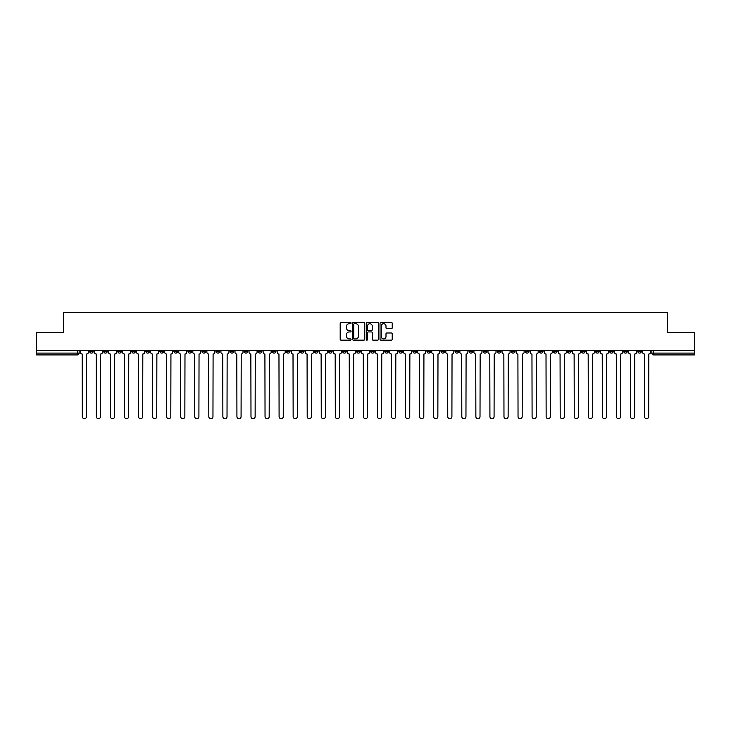 <?xml version="1.0" encoding="UTF-8"?>
<svg xmlns="http://www.w3.org/2000/svg" width="731" height="731" viewBox="0 0 731 731"><rect width="100%" height="100%" fill="white"/><g stroke="black" fill="none" stroke-linecap="round" stroke-linejoin="round"><path stroke-width="1.1" d="M351.081 323.084A0.621 0.621 0 0 0 350.469 322.462L341.066 322.462A0.886 0.886 0 0 0 340.189 323.349L340.189 339.266A0.886 0.886 0 0 0 341.066 340.153L350.469 340.153A0.621 0.621 0 0 0 351.081 339.531A0.621 0.621 0 0 0 350.469 338.91L349.254 338.91A2.833 2.833 0 0 1 346.421 336.086L346.421 334.752A2.833 2.833 0 0 1 349.254 331.929L350.469 331.929A0.621 0.621 0 0 0 351.081 331.307A0.621 0.621 0 0 0 350.469 330.686L349.254 330.686A2.833 2.833 0 0 1 346.421 327.863L346.421 326.529A2.833 2.833 0 0 1 349.254 323.705L350.469 323.705A0.621 0.621 0 0 0 351.081 323.084M553.449 350.323L553.449 351.309L557.049 351.309A1.8 1.8 0 0 1 555.249 353.11A1.8 1.8 0 0 1 553.449 351.309L553.449 350.323M469.11 350.323L469.11 351.309L472.719 351.309A1.8 1.8 0 0 1 470.919 353.11A1.8 1.8 0 0 1 469.11 351.309L469.11 350.323M455.057 350.323L455.057 351.309L458.666 351.309A1.8 1.8 0 0 1 456.857 353.11A1.8 1.8 0 0 1 455.057 351.309L455.057 350.323M370.727 350.323L370.727 351.309L374.327 351.309A1.8 1.8 0 0 1 372.527 353.11A1.8 1.8 0 0 1 370.727 351.309L370.727 350.323M342.611 350.323L342.611 351.309L346.22 351.309A1.8 1.8 0 0 1 344.42 353.11A1.8 1.8 0 0 1 342.611 351.309L342.611 350.323M314.504 351.309L314.504 350.323L314.504 351.309A1.8 1.8 0 0 0 316.304 353.11A1.8 1.8 0 0 1 314.504 351.309L318.104 351.309A1.8 1.8 0 0 1 316.304 353.11M300.45 350.323L300.45 351.309L304.05 351.309A1.8 1.8 0 0 1 302.25 353.11A1.8 1.8 0 0 1 300.45 351.309L300.45 350.323M286.397 351.309L286.397 350.323L286.397 351.309A1.8 1.8 0 0 0 288.197 353.11A1.8 1.8 0 0 1 286.397 351.309L289.997 351.309A1.8 1.8 0 0 1 288.197 353.11A1.8 1.8 0 0 0 289.997 351.309L289.997 350.323L289.997 351.309M272.334 351.309L272.334 350.323L272.334 351.309A1.8 1.8 0 0 0 274.143 353.11A1.8 1.8 0 0 1 272.334 351.309L275.943 351.309A1.8 1.8 0 0 1 274.143 353.11M244.227 351.309L244.227 350.323L244.227 351.309A1.8 1.8 0 0 0 246.027 353.11A1.8 1.8 0 0 1 244.227 351.309L247.827 351.309A1.8 1.8 0 0 1 246.027 353.11A1.8 1.8 0 0 0 247.827 351.309L247.827 350.323L247.827 351.309M216.12 350.323L216.12 351.309L219.72 351.309A1.8 1.8 0 0 1 217.92 353.11A1.8 1.8 0 0 1 216.12 351.309L216.12 350.323M202.058 351.309L202.058 350.323L202.058 351.309A1.8 1.8 0 0 0 203.867 353.11A1.8 1.8 0 0 1 202.058 351.309L205.667 351.309A1.8 1.8 0 0 1 203.867 353.11M188.004 351.309L188.004 350.323L188.004 351.309A1.8 1.8 0 0 0 189.804 353.11A1.8 1.8 0 0 1 188.004 351.309L191.613 351.309A1.8 1.8 0 0 1 189.804 353.11M173.951 351.309L173.951 350.323L173.951 351.309A1.8 1.8 0 0 0 175.751 353.11A1.8 1.8 0 0 1 173.951 351.309L177.551 351.309A1.8 1.8 0 0 1 175.751 353.11M159.897 351.309L159.897 350.323L159.897 351.309A1.8 1.8 0 0 0 161.697 353.11A1.8 1.8 0 0 1 159.897 351.309L163.497 351.309A1.8 1.8 0 0 1 161.697 353.11A1.8 1.8 0 0 0 163.497 351.309L163.497 350.323L163.497 351.309M145.844 350.323L145.844 351.309L149.444 351.309A1.8 1.8 0 0 1 147.644 353.11A1.8 1.8 0 0 1 145.844 351.309L145.844 350.323M131.781 350.323L131.781 351.309L135.39 351.309A1.8 1.8 0 0 1 133.59 353.11A1.8 1.8 0 0 1 131.781 351.309L131.781 350.323M89.621 350.323L89.621 351.309L93.221 351.309A1.8 1.8 0 0 1 91.421 353.11A1.8 1.8 0 0 1 89.621 351.309L89.621 350.323M391.35 328.694A0.886 0.886 0 0 0 392.227 327.817L392.227 323.349A0.886 0.886 0 0 0 391.35 322.462L380.906 322.462A0.886 0.886 0 0 0 380.029 323.349L380.029 339.266A0.886 0.886 0 0 0 380.906 340.153L391.35 340.153A0.886 0.886 0 0 0 392.227 339.266L392.227 333.875A0.886 0.886 0 0 0 391.35 332.989L386.882 332.989A0.886 0.886 0 0 0 385.995 333.875L385.995 336.543A2.367 2.367 0 0 1 383.629 338.91A2.367 2.367 0 0 1 381.262 336.543L381.262 326.072A2.367 2.367 0 0 1 383.629 323.705A2.367 2.367 0 0 1 385.995 326.072L385.995 327.817A0.886 0.886 0 0 0 386.882 328.694L391.35 328.694M36.55 350.323L36.55 332.386L63.396 332.386L63.396 312.292L667.604 312.292L667.604 332.386L694.45 332.386L694.45 350.323L36.55 350.323L36.55 353.11L79.167 353.11L79.167 350.323M364.723 323.349A0.886 0.886 0 0 0 363.846 322.462L353.402 322.462A0.886 0.886 0 0 0 352.525 323.349L352.525 339.266A0.886 0.886 0 0 0 353.402 340.153L363.846 340.153A0.886 0.886 0 0 0 364.723 339.266L364.723 323.349M367.154 322.462L377.598 322.462A0.886 0.886 0 0 1 378.475 323.349L378.475 339.266A0.886 0.886 0 0 1 377.598 340.153L373.13 340.153A0.886 0.886 0 0 1 372.243 339.266L372.243 332.815A0.886 0.886 0 0 0 371.357 331.929L368.397 331.929A0.886 0.886 0 0 0 367.51 332.815L367.51 339.531A0.621 0.621 0 0 1 366.889 340.153A0.621 0.621 0 0 1 366.277 339.531L366.277 323.349A0.886 0.886 0 0 1 367.154 322.462M651.833 350.323L651.833 353.11L694.45 353.11L694.45 354.91L653.633 354.91A1.8 1.8 0 0 1 651.833 353.11L651.833 350.323M694.45 350.323L694.45 353.11M77.367 350.323L77.367 354.91A1.8 1.8 0 0 0 79.167 353.11A1.8 1.8 0 0 1 77.367 354.91L36.55 354.91L36.55 353.11M641.379 350.323L641.379 351.309A1.8 1.8 0 0 1 639.579 353.11A1.8 1.8 0 0 1 637.779 351.309L641.379 351.309M637.779 350.323L637.779 351.309M627.326 351.309L627.326 350.323L627.326 351.309A1.8 1.8 0 0 1 625.526 353.11A1.8 1.8 0 0 1 623.726 351.309L627.326 351.309A1.8 1.8 0 0 1 625.526 353.11M623.726 350.323L623.726 351.309M613.272 350.323L613.272 351.309A1.8 1.8 0 0 1 611.472 353.11A1.8 1.8 0 0 1 609.663 351.309A1.8 1.8 0 0 0 611.472 353.11M609.663 350.323L609.663 351.309L613.272 351.309M599.219 350.323L599.219 351.309A1.8 1.8 0 0 1 597.41 353.11A1.8 1.8 0 0 1 595.61 351.309L599.219 351.309A1.8 1.8 0 0 1 597.41 353.11M595.61 350.323L595.61 351.309M585.156 350.323L585.156 351.309A1.8 1.8 0 0 1 583.356 353.11A1.8 1.8 0 0 1 581.556 351.309A1.8 1.8 0 0 0 583.356 353.11M581.556 350.323L581.556 351.309L585.156 351.309M571.103 350.323L571.103 351.309A1.8 1.8 0 0 1 569.303 353.11A1.8 1.8 0 0 1 567.503 351.309L571.103 351.309M567.503 350.323L567.503 351.309M557.049 350.323L557.049 351.309A1.8 1.8 0 0 1 555.249 353.11M542.996 350.323L542.996 351.309A1.8 1.8 0 0 1 541.196 353.11A1.8 1.8 0 0 1 539.387 351.309L542.996 351.309M539.387 350.323L539.387 351.309M528.942 350.323L528.942 351.309A1.8 1.8 0 0 1 527.133 353.11A1.8 1.8 0 0 1 525.333 351.309L528.942 351.309M525.333 350.323L525.333 351.309M514.88 350.323L514.88 351.309A1.8 1.8 0 0 1 513.08 353.11A1.8 1.8 0 0 1 511.28 351.309L514.88 351.309M511.28 350.323L511.28 351.309M500.826 350.323L500.826 351.309A1.8 1.8 0 0 1 499.026 353.11A1.8 1.8 0 0 1 497.226 351.309L500.826 351.309M497.226 350.323L497.226 351.309M486.773 350.323L486.773 351.309A1.8 1.8 0 0 1 484.973 353.11A1.8 1.8 0 0 1 483.173 351.309L486.773 351.309M483.173 350.323L483.173 351.309M472.719 350.323L472.719 351.309M458.666 350.323L458.666 351.309L458.666 350.323M444.603 350.323L444.603 351.309A1.8 1.8 0 0 1 442.803 353.11A1.8 1.8 0 0 1 441.003 351.309L444.603 351.309A1.8 1.8 0 0 1 442.803 353.11M441.003 350.323L441.003 351.309M430.55 350.323L430.55 351.309A1.8 1.8 0 0 1 428.75 353.11A1.8 1.8 0 0 1 426.95 351.309L430.55 351.309M426.95 350.323L426.95 351.309M416.496 350.323L416.496 351.309A1.8 1.8 0 0 1 414.696 353.11A1.8 1.8 0 0 1 412.896 351.309L416.496 351.309M412.896 350.323L412.896 351.309M402.443 350.323L402.443 351.309A1.8 1.8 0 0 1 400.643 353.11A1.8 1.8 0 0 1 398.834 351.309L402.443 351.309M398.834 350.323L398.834 351.309M388.389 350.323L388.389 351.309A1.8 1.8 0 0 1 386.58 353.11A1.8 1.8 0 0 1 384.78 351.309L388.389 351.309M384.78 350.323L384.78 351.309M374.327 350.323L374.327 351.309A1.8 1.8 0 0 1 372.527 353.11M360.273 350.323L360.273 351.309A1.8 1.8 0 0 1 358.473 353.11A1.8 1.8 0 0 1 356.673 351.309L360.273 351.309M356.673 350.323L356.673 351.309M346.22 351.309L346.22 350.323L346.22 351.309A1.8 1.8 0 0 1 344.42 353.11M332.166 350.323L332.166 351.309A1.8 1.8 0 0 1 330.357 353.11A1.8 1.8 0 0 1 328.557 351.309A1.8 1.8 0 0 0 330.357 353.11A1.8 1.8 0 0 0 332.166 351.309L328.557 351.309L328.557 350.323M318.104 350.323L318.104 351.309L318.104 350.323M304.05 350.323L304.05 351.309A1.8 1.8 0 0 1 302.25 353.11M275.943 350.323L275.943 351.309L275.943 350.323M261.89 350.323L261.89 351.309A1.8 1.8 0 0 1 260.081 353.11A1.8 1.8 0 0 1 258.281 351.309A1.8 1.8 0 0 0 260.081 353.11A1.8 1.8 0 0 0 261.89 351.309L261.89 350.323M258.281 350.323L258.281 351.309L261.89 351.309M230.174 350.323L230.174 351.309L233.774 351.309L233.774 350.323L233.774 351.309A1.8 1.8 0 0 1 231.974 353.11A1.8 1.8 0 0 1 230.174 351.309A1.8 1.8 0 0 0 231.974 353.11M219.72 351.309L219.72 350.323L219.72 351.309A1.8 1.8 0 0 1 217.92 353.11M205.667 350.323L205.667 351.309L205.667 350.323M191.613 350.323L191.613 351.309L191.613 350.323M177.551 350.323L177.551 351.309L177.551 350.323M149.444 350.323L149.444 351.309A1.8 1.8 0 0 1 147.644 353.11M135.39 351.309L135.39 350.323L135.39 351.309A1.8 1.8 0 0 1 133.59 353.11M121.337 351.309L121.337 350.323L121.337 351.309A1.8 1.8 0 0 1 119.528 353.11A1.8 1.8 0 0 1 117.728 351.309L121.337 351.309A1.8 1.8 0 0 1 119.528 353.11M117.728 350.323L117.728 351.309M107.274 350.323L107.274 351.309A1.8 1.8 0 0 1 105.474 353.11A1.8 1.8 0 0 1 103.674 351.309L107.274 351.309M103.674 350.323L103.674 351.309M93.221 350.323L93.221 351.309L93.221 350.323M653.633 350.323L653.633 354.91A1.8 1.8 0 0 1 651.833 353.11M354.38 323.705A0.621 0.621 0 0 0 353.758 324.317L353.758 338.298A0.621 0.621 0 0 0 354.38 338.91L355.659 338.91A2.833 2.833 0 0 0 358.492 336.086L358.492 326.529A2.833 2.833 0 0 0 355.659 323.705L354.38 323.705M372.243 326.108A2.367 2.367 0 0 0 369.877 323.742A2.367 2.367 0 0 0 367.51 326.108L367.51 329.8A0.886 0.886 0 0 0 368.397 330.686L371.357 330.686A0.886 0.886 0 0 0 372.243 329.8L372.243 326.108M80.383 350.323L80.383 352.214A1.8 1.8 0 0 0 82.183 354.014L82.32 416.633A2.074 2.074 0 0 0 84.394 418.708A2.074 2.074 0 0 0 86.468 416.633L86.596 354.014A1.8 1.8 0 0 0 88.405 352.214L88.405 350.323M94.436 350.323L94.436 352.214A1.8 1.8 0 0 0 96.236 354.014L96.373 416.633A2.074 2.074 0 0 0 98.447 418.708A2.074 2.074 0 0 0 100.522 416.633L100.659 354.014A1.8 1.8 0 0 0 102.459 352.214L102.459 350.323M108.49 350.323L108.49 352.214A1.8 1.8 0 0 0 110.299 354.014L110.427 416.633A2.074 2.074 0 0 0 112.501 418.708A2.074 2.074 0 0 0 114.575 416.633L114.712 354.014A1.8 1.8 0 0 0 116.512 352.214L116.512 350.323M122.552 350.323L122.552 352.214A1.8 1.8 0 0 0 124.352 354.014L124.489 416.633A2.074 2.074 0 0 0 126.554 418.708A2.074 2.074 0 0 0 128.629 416.633L128.766 354.014A1.8 1.8 0 0 0 130.566 352.214L130.566 350.323M136.606 350.323L136.606 352.214A1.8 1.8 0 0 0 138.406 354.014L138.543 416.633A2.074 2.074 0 0 0 140.617 418.708A2.074 2.074 0 0 0 142.682 416.633L142.819 354.014A1.8 1.8 0 0 0 144.619 352.214L144.619 350.323M150.659 350.323L150.659 352.214A1.8 1.8 0 0 0 152.459 354.014L152.596 416.633A2.074 2.074 0 0 0 154.67 418.708A2.074 2.074 0 0 0 156.745 416.633L156.873 354.014A1.8 1.8 0 0 0 158.682 352.214L158.682 350.323M164.713 350.323L164.713 352.214A1.8 1.8 0 0 0 166.522 354.014L166.65 416.633A2.074 2.074 0 0 0 168.724 418.708A2.074 2.074 0 0 0 170.798 416.633L170.935 354.014A1.8 1.8 0 0 0 172.735 352.214L172.735 350.323M178.775 350.323L178.775 352.214A1.8 1.8 0 0 0 180.575 354.014L180.703 416.633A2.074 2.074 0 0 0 182.777 418.708A2.074 2.074 0 0 0 184.852 416.633L184.989 354.014A1.8 1.8 0 0 0 186.789 352.214L186.789 350.323M192.829 350.323L192.829 352.214A1.8 1.8 0 0 0 194.629 354.014L194.766 416.633A2.074 2.074 0 0 0 196.831 418.708A2.074 2.074 0 0 0 198.905 416.633L199.042 354.014A1.8 1.8 0 0 0 200.842 352.214L200.842 350.323M206.882 350.323L206.882 352.214A1.8 1.8 0 0 0 208.682 354.014L208.819 416.633A2.074 2.074 0 0 0 210.893 418.708A2.074 2.074 0 0 0 212.959 416.633L213.096 354.014A1.8 1.8 0 0 0 214.896 352.214L214.896 350.323M220.936 350.323L220.936 352.214A1.8 1.8 0 0 0 222.736 354.014L222.873 416.633A2.074 2.074 0 0 0 224.947 418.708A2.074 2.074 0 0 0 227.021 416.633L227.149 354.014A1.8 1.8 0 0 0 228.958 352.214L228.958 350.323M234.989 350.323L234.989 352.214A1.8 1.8 0 0 0 236.798 354.014L236.926 416.633A2.074 2.074 0 0 0 239 418.708A2.074 2.074 0 0 0 241.075 416.633L241.212 354.014A1.8 1.8 0 0 0 243.012 352.214L243.012 350.323M249.052 350.323L249.052 352.214A1.8 1.8 0 0 0 250.852 354.014L250.989 416.633A2.074 2.074 0 0 0 253.054 418.708A2.074 2.074 0 0 0 255.128 416.633L255.265 354.014A1.8 1.8 0 0 0 257.065 352.214L257.065 350.323M263.105 350.323L263.105 352.214A1.8 1.8 0 0 0 264.905 354.014L265.042 416.633A2.074 2.074 0 0 0 267.117 418.708A2.074 2.074 0 0 0 269.182 416.633L269.319 354.014A1.8 1.8 0 0 0 271.119 352.214L271.119 350.323M277.159 350.323L277.159 352.214A1.8 1.8 0 0 0 278.959 354.014L279.096 416.633A2.074 2.074 0 0 0 281.17 418.708A2.074 2.074 0 0 0 283.244 416.633L283.372 354.014A1.8 1.8 0 0 0 285.181 352.214L285.181 350.323M291.212 350.323L291.212 352.214A1.8 1.8 0 0 0 293.012 354.014L293.149 416.633A2.074 2.074 0 0 0 295.223 418.708A2.074 2.074 0 0 0 297.298 416.633L297.435 354.014A1.8 1.8 0 0 0 299.235 352.214L299.235 350.323M305.266 350.323L305.266 352.214A1.8 1.8 0 0 0 307.075 354.014L307.203 416.633A2.074 2.074 0 0 0 309.277 418.708A2.074 2.074 0 0 0 311.351 416.633L311.488 354.014A1.8 1.8 0 0 0 313.288 352.214L313.288 350.323M319.328 350.323L319.328 352.214A1.8 1.8 0 0 0 321.128 354.014L321.265 416.633A2.074 2.074 0 0 0 323.33 418.708A2.074 2.074 0 0 0 325.405 416.633L325.542 354.014A1.8 1.8 0 0 0 327.342 352.214L327.342 350.323M333.382 350.323L333.382 352.214A1.8 1.8 0 0 0 335.182 354.014L335.319 416.633A2.074 2.074 0 0 0 337.393 418.708A2.074 2.074 0 0 0 339.458 416.633L339.595 354.014A1.8 1.8 0 0 0 341.395 352.214L341.395 350.323M347.435 350.323L347.435 352.214A1.8 1.8 0 0 0 349.235 354.014L349.372 416.633A2.074 2.074 0 0 0 351.447 418.708A2.074 2.074 0 0 0 353.521 416.633L353.649 354.014A1.8 1.8 0 0 0 355.458 352.214L355.458 350.323M361.489 350.323L361.489 352.214A1.8 1.8 0 0 0 363.289 354.014L363.426 416.633A2.074 2.074 0 0 0 365.5 418.708A2.074 2.074 0 0 0 367.574 416.633L367.711 354.014A1.8 1.8 0 0 0 369.511 352.214L369.511 350.323M375.542 350.323L375.542 352.214A1.8 1.8 0 0 0 377.351 354.014L377.479 416.633A2.074 2.074 0 0 0 379.553 418.708A2.074 2.074 0 0 0 381.628 416.633L381.765 354.014A1.8 1.8 0 0 0 383.565 352.214L383.565 350.323M389.605 350.323L389.605 352.214A1.8 1.8 0 0 0 391.405 354.014L391.542 416.633A2.074 2.074 0 0 0 393.607 418.708A2.074 2.074 0 0 0 395.681 416.633L395.818 354.014A1.8 1.8 0 0 0 397.618 352.214L397.618 350.323M403.658 350.323L403.658 352.214A1.8 1.8 0 0 0 405.458 354.014L405.595 416.633A2.074 2.074 0 0 0 407.67 418.708A2.074 2.074 0 0 0 409.735 416.633L409.872 354.014A1.8 1.8 0 0 0 411.672 352.214L411.672 350.323M417.712 350.323L417.712 352.214A1.8 1.8 0 0 0 419.512 354.014L419.649 416.633A2.074 2.074 0 0 0 421.723 418.708A2.074 2.074 0 0 0 423.797 416.633L423.925 354.014A1.8 1.8 0 0 0 425.734 352.214L425.734 350.323M431.765 350.323L431.765 352.214A1.8 1.8 0 0 0 433.565 354.014L433.702 416.633A2.074 2.074 0 0 0 435.777 418.708A2.074 2.074 0 0 0 437.851 416.633L437.988 354.014A1.8 1.8 0 0 0 439.788 352.214L439.788 350.323M445.819 350.323L445.819 352.214A1.8 1.8 0 0 0 447.628 354.014L447.756 416.633A2.074 2.074 0 0 0 449.83 418.708A2.074 2.074 0 0 0 451.904 416.633L452.041 354.014A1.8 1.8 0 0 0 453.841 352.214L453.841 350.323M459.881 350.323L459.881 352.214A1.8 1.8 0 0 0 461.681 354.014L461.818 416.633A2.074 2.074 0 0 0 463.883 418.708A2.074 2.074 0 0 0 465.958 416.633L466.095 354.014A1.8 1.8 0 0 0 467.895 352.214L467.895 350.323M473.935 350.323L473.935 352.214A1.8 1.8 0 0 0 475.735 354.014L475.872 416.633A2.074 2.074 0 0 0 477.946 418.708A2.074 2.074 0 0 0 480.011 416.633L480.148 354.014A1.8 1.8 0 0 0 481.948 352.214L481.948 350.323M487.988 350.323L487.988 352.214A1.8 1.8 0 0 0 489.788 354.014L489.925 416.633A2.074 2.074 0 0 0 492 418.708A2.074 2.074 0 0 0 494.074 416.633L494.202 354.014A1.8 1.8 0 0 0 496.011 352.214L496.011 350.323M502.042 350.323L502.042 352.214A1.8 1.8 0 0 0 503.851 354.014L503.979 416.633A2.074 2.074 0 0 0 506.053 418.708A2.074 2.074 0 0 0 508.127 416.633L508.264 354.014A1.8 1.8 0 0 0 510.064 352.214L510.064 350.323M516.104 350.323L516.104 352.214A1.8 1.8 0 0 0 517.904 354.014L518.041 416.633A2.074 2.074 0 0 0 520.106 418.708A2.074 2.074 0 0 0 522.181 416.633L522.318 354.014A1.8 1.8 0 0 0 524.118 352.214L524.118 350.323M530.158 350.323L530.158 352.214A1.8 1.8 0 0 0 531.958 354.014L532.095 416.633A2.074 2.074 0 0 0 534.169 418.708A2.074 2.074 0 0 0 536.234 416.633L536.371 354.014A1.8 1.8 0 0 0 538.171 352.214L538.171 350.323M544.211 350.323L544.211 352.214A1.8 1.8 0 0 0 546.011 354.014L546.148 416.633A2.074 2.074 0 0 0 548.223 418.708A2.074 2.074 0 0 0 550.297 416.633L550.425 354.014A1.8 1.8 0 0 0 552.225 352.214L552.225 350.323M558.265 350.323L558.265 352.214A1.8 1.8 0 0 0 560.065 354.014L560.202 416.633A2.074 2.074 0 0 0 562.276 418.708A2.074 2.074 0 0 0 564.35 416.633L564.478 354.014A1.8 1.8 0 0 0 566.287 352.214L566.287 350.323M572.318 350.323L572.318 352.214A1.8 1.8 0 0 0 574.127 354.014L574.255 416.633A2.074 2.074 0 0 0 576.33 418.708A2.074 2.074 0 0 0 578.404 416.633L578.541 354.014A1.8 1.8 0 0 0 580.341 352.214L580.341 350.323M586.381 350.323L586.381 352.214A1.8 1.8 0 0 0 588.181 354.014L588.318 416.633A2.074 2.074 0 0 0 590.383 418.708A2.074 2.074 0 0 0 592.457 416.633L592.594 354.014A1.8 1.8 0 0 0 594.394 352.214L594.394 350.323M600.434 350.323L600.434 352.214A1.8 1.8 0 0 0 602.234 354.014L602.371 416.633A2.074 2.074 0 0 0 604.446 418.708A2.074 2.074 0 0 0 606.511 416.633L606.648 354.014A1.8 1.8 0 0 0 608.448 352.214L608.448 350.323M614.488 350.323L614.488 352.214A1.8 1.8 0 0 0 616.288 354.014L616.425 416.633A2.074 2.074 0 0 0 618.499 418.708A2.074 2.074 0 0 0 620.573 416.633L620.701 354.014A1.8 1.8 0 0 0 622.51 352.214L622.51 350.323M628.541 350.323L628.541 352.214A1.8 1.8 0 0 0 630.341 354.014L630.478 416.633A2.074 2.074 0 0 0 632.553 418.708A2.074 2.074 0 0 0 634.627 416.633L634.764 354.014A1.8 1.8 0 0 0 636.564 352.214L636.564 350.323M642.595 350.323L642.595 352.214A1.8 1.8 0 0 0 644.404 354.014L644.532 416.633A2.074 2.074 0 0 0 646.606 418.708A2.074 2.074 0 0 0 648.68 416.633L648.817 354.014A1.8 1.8 0 0 0 650.617 352.214L650.617 350.323"/></g></svg>
